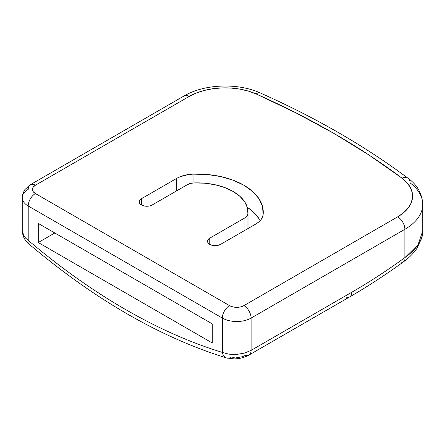 <?xml version="1.0" encoding="UTF-8"?>
<svg xmlns="http://www.w3.org/2000/svg" width="445" height="445" viewBox="0 0 445 445"><rect width="100%" height="100%" fill="white"/><g stroke="black" fill="none" stroke-linecap="round" stroke-linejoin="round"><path stroke-width="0.67" d="M220.542 244.388A7.626 4.405 180 0 1 209.756 244.388L208.104 242.964L207.526 241.279L208.104 239.594L209.756 238.164L244.956 217.839L247.036 216.103L247.915 214.056L247.448 207.854L244.733 201.841L239.883 196.295L233.124 191.461L224.753 187.562L215.152 184.764L204.739 183.195L193.992 182.923L190.443 183.435L187.44 184.631L152.234 204.956A7.626 4.405 180 0 1 141.449 204.956L139.797 203.526L139.218 201.841L139.797 200.155L141.449 198.726L176.654 178.406L180.175 176.71L188.502 174.54L193.035 174.134L207.008 174.484L220.542 176.526L233.03 180.164L243.91 185.237L252.699 191.517L259.001 198.726L262.533 206.541L263.14 214.607L262.439 217.227L260.937 219.73L258.679 222.033L255.742 224.069L220.542 244.388L218.067 245.345L215.152 245.679L212.232 245.345L209.756 244.388A7.626 4.405 180 0 1 207.526 241.279A7.626 4.405 180 0 1 209.756 238.164L209.756 244.388L209.756 238.164L244.956 217.839L244.956 230.293L244.956 217.839A10.168 5.868 180 0 0 247.915 214.056L247.915 228.585L247.915 214.056A50.841 29.353 180 0 0 248.015 212.22A50.841 29.353 180 0 0 193.992 182.923A10.168 5.868 180 0 0 187.44 184.631L152.234 204.956L149.759 205.907L146.844 206.246L143.924 205.907L141.449 204.956A7.626 4.405 180 0 1 139.218 201.841A7.626 4.405 180 0 1 141.449 198.726L141.449 204.956L141.449 198.726L176.654 178.406L176.654 190.861L176.654 178.406A25.421 14.674 180 0 1 193.035 174.134L193.035 182.984L193.035 174.134A66.094 38.159 180 0 1 263.268 212.22A66.094 38.159 180 0 1 263.14 214.607A25.421 14.674 180 0 1 255.742 224.069L220.542 244.388M38.27 223.429L212.276 323.888L38.27 223.429L38.27 242.525L212.276 342.984L212.276 323.888L212.276 342.984L38.27 242.525L54.813 232.974L38.27 242.525L38.27 223.429M247.287 207.264L252.699 211.447L259.001 218.656L260.18 220.614A66.094 38.159 0 0 0 247.287 207.264M234.459 357.808L232.713 357.635M251.102 350.376A10.168 5.868 -120 0 1 249.016 355.015L349.653 296.915A10.168 5.868 -120 0 0 351.761 292.259L251.102 350.376L251.102 318.075A20.337 11.742 180 0 1 222.339 318.075L222.339 352.401C206.436 347.534 190.365 341.504 174.134 334.306C157.897 327.108 141.616 318.792 125.273 309.358C108.93 299.924 92.649 289.434 76.412 277.891C60.181 266.344 44.116 253.822 28.207 240.322L28.207 205.99L222.339 318.075L222.339 352.401L228.93 354.187L236.69 354.426L244.477 353.085L251.102 350.376L351.761 292.259A581.532 335.752 120 0 0 404.878 257.611L404.878 229.292L251.102 318.075L251.102 350.376A10.168 5.868 60 0 1 248.994 355.032A10.168 5.868 60 0 1 245.679 355.294L242.291 356.745L236.356 357.808M248.994 355.032C245.557 356.935 241.908 358.136 238.031 358.637L234.42 358.937L226.555 357.975C160.328 337.421 94.412 299.402 28.819 243.921C24.798 240.662 22.612 236.217 22.25 230.599L23.808 235.772L25.688 238.17L28.207 240.322L28.207 205.99L222.339 318.075A10.168 5.868 -60 0 1 229.531 305.62L35.394 193.542A10.168 5.868 180 0 1 35.394 185.237L189.175 96.454A50.841 29.353 180 0 1 256.164 93.962A10.168 5.067 -66 0 1 260.314 92.977A10.168 5.067 114 0 0 256.164 93.962A803.303 463.779 180 0 1 402.007 178.161A10.168 6.575 -53.2 0 1 408.082 178.311A10.168 6.575 126.8 0 0 402.007 178.161L369.144 155.121L333.789 133.344L296.075 112.93L256.164 93.962L248.444 91.125L239.966 89.134L231.005 88.054L221.855 87.915L212.816 88.727L204.172 90.463L196.206 93.066L189.175 96.454L35.394 185.237L33.191 187.139L32.418 189.386L33.191 191.634L35.394 193.542L229.531 305.62L232.83 306.894L236.718 307.339L240.612 306.894L243.91 305.62L397.691 216.837L403.554 212.777L408.059 208.182L411.069 203.193L412.476 197.969L412.242 192.685L410.368 187.512L406.919 182.622L402.007 178.161A50.841 29.353 180 0 1 397.691 216.837L243.91 305.62A10.168 5.868 180 0 1 229.531 305.62A10.168 5.868 120 0 0 222.339 318.075A20.337 11.742 0 0 0 251.102 318.075A10.168 5.868 -120 0 0 243.91 305.62A10.168 5.868 60 0 1 251.102 318.075L404.878 229.292L404.878 257.611C410.245 253.8 414.39 249.856 417.315 245.779C420.38 241.524 422.149 237.302 422.622 233.124L422.75 230.916L418.083 244.639L404.878 257.611A581.532 335.752 -60 0 1 351.761 292.259A10.168 5.868 60 0 1 349.681 296.898A10.168 5.868 60 0 1 346.338 297.177M408.082 178.311A10.168 6.575 -53.2 0 1 410.062 182.878A61.01 35.222 180 0 1 422.75 204.383A61.01 35.222 180 0 1 404.878 229.292A10.168 5.868 -120 0 0 397.691 216.837A10.168 5.868 60 0 1 404.878 229.292A61.01 35.222 0 0 0 422.75 204.483M28.207 205.99A20.337 11.742 180 0 1 22.25 197.691A20.337 11.742 180 0 1 28.207 189.386A10.168 5.868 60 0 1 30.31 184.731A10.168 5.868 60 0 1 35.394 185.237A10.168 5.868 -120 0 0 30.31 184.731L24.848 189.631C22.689 193.703 21.827 196.39 22.25 197.691A20.337 11.742 0 0 0 28.207 205.99A10.168 5.868 -60 0 1 35.394 193.542A10.168 5.868 120 0 0 28.207 205.99M189.175 96.454A10.168 5.868 -120 0 0 184.091 95.948A10.168 5.868 60 0 1 189.175 96.454M222.339 352.401A10.168 7.059 107 0 0 226.505 357.958A10.168 7.059 -73 0 1 222.339 352.401A599.932 346.371 60 0 1 28.207 240.322A10.168 4.372 130.3 0 0 28.83 243.938A10.168 4.372 -49.7 0 1 28.207 240.322L27.729 239.972M349.653 296.915C367.759 286.458 385.765 274.715 403.671 261.682A10.168 5.062 -126 0 0 404.878 257.611A10.168 5.062 54 0 1 403.682 261.677A10.168 5.062 54 0 1 400.355 261.944M231.178 357.285A10.168 7.059 -73 0 1 226.505 357.958M422.75 230.916L422.75 204.383C422.082 193.497 417.199 184.809 408.104 178.328C365.089 146.149 315.822 117.703 260.297 92.972C237.841 82.709 204.439 83.894 184.091 95.948L30.31 184.731M22.25 230.599L22.25 197.691M403.671 261.682C408.66 258.161 412.982 253.867 416.642 248.816L421.793 238.025C422.516 234.943 422.839 232.568 422.75 230.911M248.015 228.53L248.015 212.348"/></g></svg>
